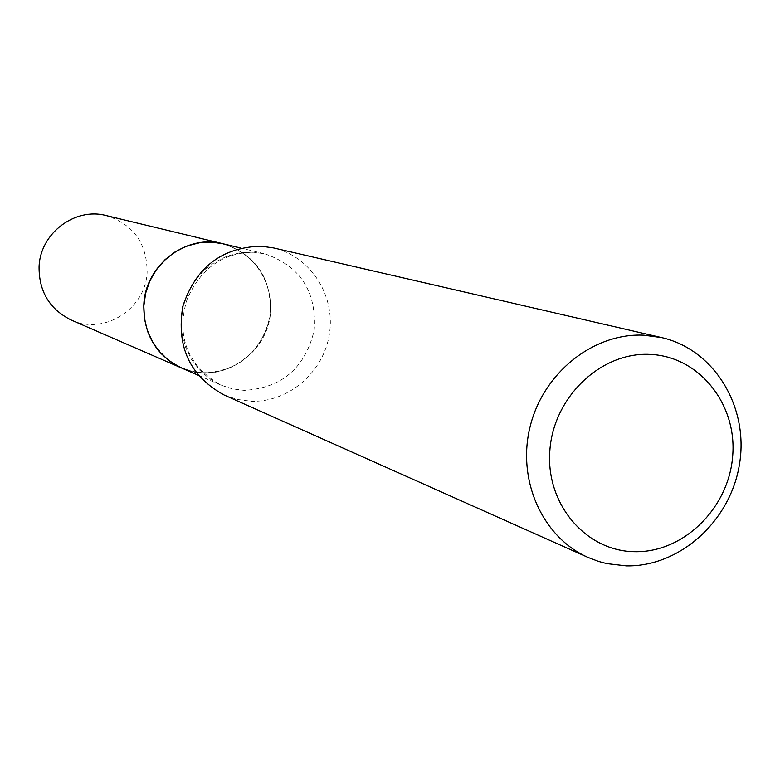 <?xml version="1.0" encoding="UTF-8"?>
<svg xmlns="http://www.w3.org/2000/svg" width="780" height="780" viewBox="0 0 780 780"><rect width="100%" height="100%" fill="white"/><g stroke="black" fill="none" stroke-linecap="round" stroke-linejoin="round"><path stroke-width="0.58" stroke-dasharray="3.9 2.92" d="M71.263 320.053C104.12 335.615 146.104 308.704 147.118 271.889C146.864 243.067 133.253 224.299 106.275 215.582M181.438 367.955C219.96 386.178 269.236 354.013 270.631 310.381C270.504 276.237 254.641 254.027 223.07 243.76M203.599 372.655C237.296 374.078 268.349 344.935 270.338 310.372C272.825 275.827 245.583 243.916 211.741 242.434C177.928 240.425 145.967 269.782 144.105 304.931C141.736 340.06 169.874 371.748 203.599 372.655M181.477 367.975L192.328 371.524L203.658 372.996C239.333 370.9 261.476 351.975 270.085 316.231C272.464 279.581 256.805 255.421 223.109 243.769M224.23 395.06L237.354 399.448L251.072 401.232C288.707 402.636 323.993 371.923 329.491 333.46C335.4 295.045 310.303 256.24 273.556 247.923M253.061 252.145L239.772 252.856L226.795 256.279L214.656 262.285L203.833 270.64L194.766 281.024L187.834 293.017L183.3 306.13L181.36 319.849L182.081 333.616L185.435 346.885L191.285 359.122L199.378 369.837L209.391 378.622L220.916 385.125L232.333 388.849L244.247 390.38C281.775 388.099 305.087 368.072 314.203 330.32C316.768 291.613 300.339 266.126 264.917 253.851L253.061 252.145M198.081 375.19L220.916 385.125C180.336 361.676 178.347 326.976 187.161 299.149C200.83 268.232 222.982 252.593 253.617 252.242L264.917 253.851L240.708 248.011"/><path stroke-width="1.17" d="M223.07 243.76L106.275 215.582C74.899 207.031 40.082 233.395 39.068 266.838C38.932 291.574 49.657 309.309 71.263 320.053L181.438 367.955M223.031 243.75C186.245 233.688 145.139 265.161 143.803 304.921C143.53 334.318 156.068 355.329 181.399 367.945M240.708 248.011L223.109 243.769L211.838 242.141L199.212 242.804L186.888 246.022L175.354 251.696L165.087 259.594L156.497 269.402L149.926 280.741L145.636 293.144L143.812 306.13L144.514 319.156L147.722 331.715L153.29 343.307L160.992 353.467L170.518 361.793L181.477 367.975L198.081 375.19M634.783 551.694C683.553 552.806 728.929 508.033 732.683 455.89C737.158 403.786 698.802 356.05 649.74 354.393C600.736 351.936 553.351 397.244 549.841 450.723C545.6 504.173 585.975 551.372 634.783 551.694M626.369 565.88C680.15 566.904 730.899 520.591 739.576 463.583C748.819 406.643 714.129 349.489 661.733 337.603L643.802 335.176C593.6 332.777 543.397 372.645 530.195 426.309C516.604 479.885 542.402 537.381 588.052 557.437L598.601 561.434L606.772 563.608L626.369 565.88M661.733 337.603L273.556 247.923L260.998 246.168C221.734 247.367 195.673 267.433 182.812 306.365C176.143 346.749 189.95 376.311 224.23 395.06L588.052 557.437"/></g></svg>
